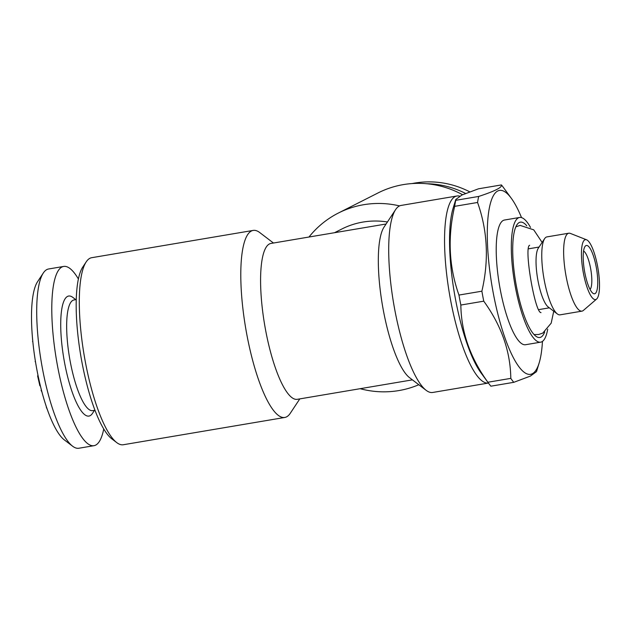 <?xml version="1.0" encoding="UTF-8"?>
<svg xmlns="http://www.w3.org/2000/svg" width="631" height="631" viewBox="0 0 631 631"><rect width="100%" height="100%" fill="white"/><g stroke="black" fill="none" stroke-linecap="round" stroke-linejoin="round"><path stroke-width="0.95" d="M526.775 225.803A58.486 14.6 80.4 0 0 518.327 223.153A58.486 14.6 80.4 0 0 515.701 282.254A58.486 14.6 80.4 0 0 537.596 337.214A58.486 14.6 80.4 0 0 540.933 337.135A58.486 14.6 80.4 0 0 544.703 331.945M487.881 382.244L510.802 378.371A106.702 26.644 80.4 0 0 513.792 382.323L490.879 386.188A106.702 26.644 80.4 0 1 488.859 383.616A106.702 26.644 80.4 0 1 487.881 382.244C470.221 357.816 461.206 332.087 460.843 305.041L483.756 301.168C501.424 325.596 510.44 351.325 510.802 378.371M519.573 217.474L504.477 220.03A63.234 15.791 80.4 0 0 499.444 285.007A63.234 15.791 80.4 0 0 525.544 344.723L540.633 342.168A63.234 15.791 -99.6 0 1 514.959 284.865A63.234 15.791 -99.6 0 1 518.398 217.869A63.234 15.791 -99.6 0 1 519.573 217.474A63.234 15.791 -99.6 0 1 530.513 227.436M521.537 217.616A93.27 23.284 80.4 0 0 511.362 198.363A93.27 23.284 80.4 0 0 489.727 206.179A93.27 23.284 80.4 0 0 498.001 314.593A93.27 23.284 80.4 0 0 532.28 373.757A93.27 23.284 80.4 0 0 539.166 362.928A93.27 23.284 80.4 0 0 542.447 341.387M459.683 196.146A94.847 23.678 80.4 0 0 456.947 195.989A94.847 23.678 80.4 0 0 449.367 293.249A94.847 23.678 80.4 0 0 488.441 383.049L432.7 392.466A94.847 23.678 80.4 0 1 426.146 390.321A94.847 23.678 80.4 0 1 393.555 302.896A94.847 23.678 80.4 0 1 395.621 209.602A94.847 23.678 80.4 0 1 401.103 205.43L456.947 195.989M511.362 198.363L503.428 187.51A106.702 26.644 80.4 0 0 501.408 184.93L478.487 188.803L461.908 195.026L455.787 199.499L455.756 200.319L478.677 196.446A106.702 26.644 80.4 0 0 477.564 202.472L454.651 206.345C447.482 237.209 448.917 266.779 458.958 295.063L481.879 291.199A106.702 26.644 80.4 0 0 483.756 301.168M455.756 200.319A106.702 26.644 80.4 0 0 454.651 206.345M45.156 403.059L46.449 407.003M46.268 407.034L47.349 409.606M583.565 251.067A19.758 4.93 -99.6 0 1 590.813 269.571A19.758 4.93 -99.6 0 1 590.048 289.424M585.939 245.617A24.499 6.121 -99.6 0 1 596.855 270.817A24.499 6.121 -99.6 0 1 592.864 293.234A24.499 6.121 -99.6 0 1 584.448 270.644A24.499 6.121 -99.6 0 1 584.976 246.547A24.499 6.121 -99.6 0 1 585.939 245.617M458.958 295.063A106.702 26.644 80.4 0 0 460.843 305.041M360.151 388.696A94.847 91.566 -116.9 0 0 418.803 384.729M547.7 329.169A63.234 15.791 -99.6 0 1 541.808 341.781A63.234 15.791 -99.6 0 1 540.633 342.168M462.57 194.727A94.847 91.566 -116.9 0 0 403.383 184.599A94.847 91.566 -116.9 0 0 378.072 192.928L338.374 213.041A94.847 91.566 -116.9 0 0 308.993 237.019M38.097 375.824L37.615 375.91L38.018 375.421M76.264 299.583L73.993 299.97A56.12 14.008 80.4 0 0 69.528 357.635A56.12 14.008 80.4 0 0 92.694 410.631L94.958 410.253M469.74 191.84A90.896 87.748 -116.9 0 0 412.114 183.566M273.468 243.022L259.743 232.563A94.847 23.678 80.4 0 0 253.189 230.418L91.692 257.7A94.847 23.678 80.4 0 0 86.202 261.881A94.847 23.678 80.4 0 0 84.144 355.166A94.847 23.678 80.4 0 0 116.735 442.599A94.847 23.678 80.4 0 0 123.29 444.745L284.786 417.462A94.847 23.678 80.4 0 0 286.553 416.87A94.847 23.678 80.4 0 0 290.276 413.281L299.804 398.887M253.189 230.418A94.847 23.678 80.4 0 0 245.64 327.883A94.847 23.678 80.4 0 0 284.786 417.462M478.677 196.446C494.854 191.154 502.426 187.32 501.408 184.93M465.568 193.449A90.896 87.748 -116.9 0 0 426.785 183.747M78.402 279.005A90.896 22.692 80.4 0 0 63.676 266.44L48.579 268.987A90.896 22.692 80.4 0 0 43.318 272.994L37.552 281.718A82.992 20.72 80.4 0 0 35.746 363.346A82.992 20.72 80.4 0 0 64.267 439.846L72.581 446.188A90.896 22.692 80.4 0 0 78.859 448.239L93.956 445.691A90.896 22.692 80.4 0 0 95.644 445.131A90.896 22.692 80.4 0 0 103.736 428.985M395.621 209.602L384.074 227.05A79.041 19.735 80.4 0 0 382.354 304.789A79.041 19.735 80.4 0 0 409.511 377.646L426.146 390.321M586.585 239.804L570.321 233.399A39.516 9.867 80.4 0 0 568.799 233.21L546.911 236.901A39.516 9.867 80.4 0 0 544.632 238.644L538.275 248.235A30.824 7.698 80.4 0 0 537.604 278.555A30.824 7.698 80.4 0 0 548.205 306.974L557.347 313.946A39.516 9.867 80.4 0 0 560.083 314.837L581.963 311.138A39.516 9.867 80.4 0 0 582.697 310.894A39.516 9.867 80.4 0 0 583.344 310.46L596.595 299.07A30.391 7.588 80.4 0 0 597.959 268.356A30.391 7.588 80.4 0 0 586.585 239.804A30.391 7.588 80.4 0 0 582.815 269.808A30.391 7.588 80.4 0 0 596.106 299.402A30.391 7.588 80.4 0 0 596.595 299.07M37.615 375.91L39.871 385.778L40.329 385.699M43.318 272.994A90.896 22.692 80.4 0 0 41.346 362.399A90.896 22.692 80.4 0 0 72.581 446.188M86.202 261.881L82.74 267.11A90.107 22.495 80.4 0 0 80.784 355.734A90.107 22.495 80.4 0 0 111.75 438.79L116.735 442.599M41.354 389.777L41.086 390.392L41.946 392.025M41.086 390.392L41.496 390.321M539.166 362.928L536.508 371.627L530.379 376.1L513.792 382.323M63.676 266.44A90.896 22.692 80.4 0 0 56.435 359.844A90.896 22.692 80.4 0 0 93.956 445.691M35.281 360.514L35.439 361.5M35.139 361.547L35.533 362.091M455.779 199.499L453.121 208.198A93.27 23.284 80.4 0 0 454.312 292.626A93.27 23.284 80.4 0 0 480.925 372.763L488.859 383.616M75.807 299.662L72.88 297.43A60.86 15.191 80.4 0 0 62.966 353.092A60.86 15.191 80.4 0 0 90.083 415.703A60.86 15.191 80.4 0 0 92.473 413.392L94.5 410.331M32.544 341.41L32.844 341.884M386.093 223.997L270.92 243.456A79.041 19.735 80.4 0 0 264.626 324.673A79.041 19.735 80.4 0 0 297.248 399.32L412.422 379.862M481.879 291.199C489.049 260.335 487.613 230.757 477.564 202.472M568.799 233.21A39.516 9.867 80.4 0 0 565.652 273.815A39.516 9.867 80.4 0 0 581.963 311.138M544.632 238.644A39.516 9.867 80.4 0 0 543.772 277.514A39.516 9.867 80.4 0 0 557.347 313.946M387.418 221.986A79.041 76.304 -116.9 0 0 341.844 229.006L334.54 232.705M399.557 205.911A94.847 91.566 -116.9 0 0 363.677 204.712A94.847 91.566 -116.9 0 0 338.374 213.041M539.063 247.044L528.817 248.78M549.333 307.833L539.087 309.569M534.063 334.564L538.566 334.509L542.755 333.121L551.178 323.175L553.742 311.201M542.124 242.422L533.723 229.834L520.133 225.401L515.858 226.821M529.646 245.27C523.691 246.887 534.93 313.173 541.019 312.613"/></g></svg>
